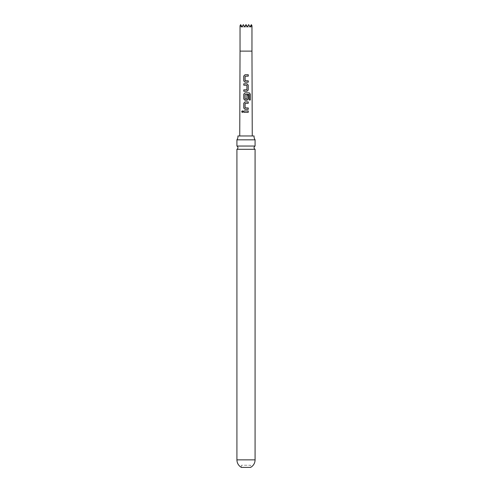 <?xml version="1.0" encoding="UTF-8"?>
<svg xmlns="http://www.w3.org/2000/svg" width="492" height="492" viewBox="0 0 492 492"><rect width="100%" height="100%" fill="white"/><g stroke="black" fill="none" stroke-linecap="round" stroke-linejoin="round"><path stroke-width="0.37" stroke-dasharray="2.46 1.84" d="M242.384 110.78L243.14 111.641L242.378 112.502M254.056 135.964L237.943 135.964M255.084 146.056L236.916 146.056M241.363 465.266L241.363 467.4L250.637 467.4L250.637 465.266L241.363 465.266L250.637 465.266M236.916 149.304L255.084 149.304M236.916 139.826L255.084 139.826M246 135.964L252.255 135.964L246 135.964M246.627 25.689L246 24.6L244.672 26.894L245.373 25.689L246.627 25.689L247.328 26.894L248.681 24.649L249.979 26.894L250.219 26.476L250.446 26.894L251.332 24.649L251.818 26.894L251.935 25.689L251.381 24.741M240.668 24.649L240.065 25.689L240.182 26.894L240.699 24.6L241.554 26.894L241.781 26.476L242.021 26.894L241.781 26.476M245.373 25.689L244.672 26.894L243.319 24.649L242.021 26.894L240.619 24.741M251.332 24.649L250.219 26.476M248.681 24.649L249.979 26.894L248.571 24.741M243.319 24.649L244.672 26.894L243.349 24.6L242.021 26.894L247.328 26.894L248.651 24.6L247.328 26.894L248.651 24.6L247.328 26.894L246 24.6L247.328 26.894L246 24.6L247.328 26.894L246 24.6L244.672 26.894L243.429 24.741M243.349 24.6L242.021 26.894L240.699 24.6L242.021 26.894L243.349 24.6L242.021 26.894L243.349 24.6L242.021 26.894L243.349 24.6L244.672 26.894L243.349 24.6L244.672 26.894L243.349 24.6L244.672 26.894L246 24.6L244.672 26.894L246 24.6L247.328 26.894L246 24.6L247.328 26.894L248.651 24.6L247.328 26.894L248.651 24.6L247.328 26.894L249.979 26.894L248.651 24.6L249.979 26.894L248.651 24.6L249.979 26.894L251.301 24.6L249.979 26.894L251.301 24.6L249.979 26.894L251.818 26.894L244.672 26.894L246 24.6L244.672 26.894L247.328 26.894L242.021 26.894L243.349 24.6M241.554 26.894L244.672 26.894L240.182 26.894L242.021 26.894L240.699 24.6L242.021 26.894L241.554 26.894M248.245 112.33L243.78 112.336M248.245 109.365L245.022 109.359M248.245 103.283L245.139 103.375L245.114 107.877M250.305 99.993L249.149 99.993L249.137 94.39M246.978 100.313L245.022 100.313M246.886 95.024L246.793 99.076M249.069 94.39L245.139 94.482L245.114 98.978M246.972 91.266L243.78 91.266M246.793 89.87L246.898 85.27L243.774 85.184M248.251 82.213L245.016 82.213M248.275 76.143L245.145 76.235L245.121 80.731M236.916 459.86L255.084 459.86M251.965 51.113L240.035 51.113"/><path stroke-width="0.74" d="M241.689 111.641L242.347 110.78L243.079 111.641L242.335 112.502L241.689 111.641M242.378 112.502L241.781 111.641L242.384 110.78M236.916 139.826L255.084 139.826A5.996 5.996 0 0 1 254.056 135.964L237.943 135.964A5.996 5.996 0 0 1 236.916 139.826L236.916 146.056L255.084 146.056A1.814 1.814 0 0 0 255.084 149.304L236.916 149.304L236.916 459.86C237.033 463.181 238.515 465.69 241.363 467.4L250.637 467.4C253.485 465.69 254.967 463.181 255.084 459.86L236.916 459.86M236.916 146.056A1.814 1.814 0 0 1 236.916 149.304M245.207 99.076L246.904 98.978L246.904 95.024L248.239 95.024L248.239 99.015L246.996 100.313L245.022 100.313L243.774 99.015L243.78 94.144L245.028 92.84L249.296 92.847L250.299 94.15L250.305 99.993L249.216 99.993L249.137 94.39L245.121 94.482L245.114 98.978L246.812 99.07M246 74.747L248.275 74.753L248.275 76.143L245.121 76.235L245.121 80.731L248.269 80.829L248.251 82.213L245.016 82.213L243.755 80.922L243.743 76.051L245.028 74.747L246 74.747M246 83.788L246.99 83.788L248.245 85.091L248.239 89.968L246.99 91.266L243.78 91.266L243.78 89.876L246.904 89.778L246.898 85.27L243.774 85.184L243.768 83.794L246 83.788M246 101.893L248.245 101.893L248.245 103.283L245.121 103.375L245.114 107.877L248.245 107.969L248.245 109.365L245.022 109.359L243.78 108.062L243.78 103.191L245.028 101.893L246 101.893M246 110.94L248.245 110.94L248.245 112.33L243.78 112.336L243.78 110.94L246 110.94M251.935 25.689L251.381 24.741L251.818 26.894L251.935 25.689M251.381 24.741L250.219 26.476L250.446 26.894L251.332 24.649M250.219 26.476L249.979 26.894L248.681 24.649M248.571 24.741L247.328 26.894L246 24.6L245.373 25.689L246.627 25.689M240.619 24.741L240.065 25.689L240.182 26.894L240.668 24.649L241.554 26.894L241.781 26.476L242.021 26.894L243.319 24.649L244.672 26.894L245.373 25.689M240.668 24.649L241.781 26.476M243.823 112.336L243.78 110.94M243.829 110.94L248.245 110.94M248.196 110.94L248.196 112.336M245.047 109.365L243.78 108.062M245.207 107.969L248.245 107.969M248.196 107.969L248.196 109.365M243.823 108.062L243.829 103.191L245.047 101.893L248.245 101.893M248.196 101.893L248.196 103.283M245.047 100.313L243.823 99.015L243.829 94.144L245.053 92.84L249.223 92.847L250.299 94.15M250.207 94.15L250.213 99.993M246.886 95.024L248.196 95.024L248.239 99.015M248.189 99.015L246.972 100.313M243.823 85.184L243.817 83.794L246.966 83.788L248.196 85.091L248.239 89.968M248.189 89.968L246.972 91.266M246.793 89.87L243.78 89.876M243.823 91.266L243.823 89.876M245.041 82.213L243.755 80.922M245.207 80.823L248.269 80.829M248.22 80.829L248.202 82.213M243.804 80.922L243.792 76.051L245.053 74.747L248.275 74.753M248.226 74.753L248.22 76.143M239.745 135.964L240.035 51.113L251.965 51.113L252.255 135.964M255.084 149.304L255.084 459.86M255.084 139.826L255.084 146.056M251.965 51.113L251.965 25.75M240.035 51.113L240.035 25.75"/></g></svg>
